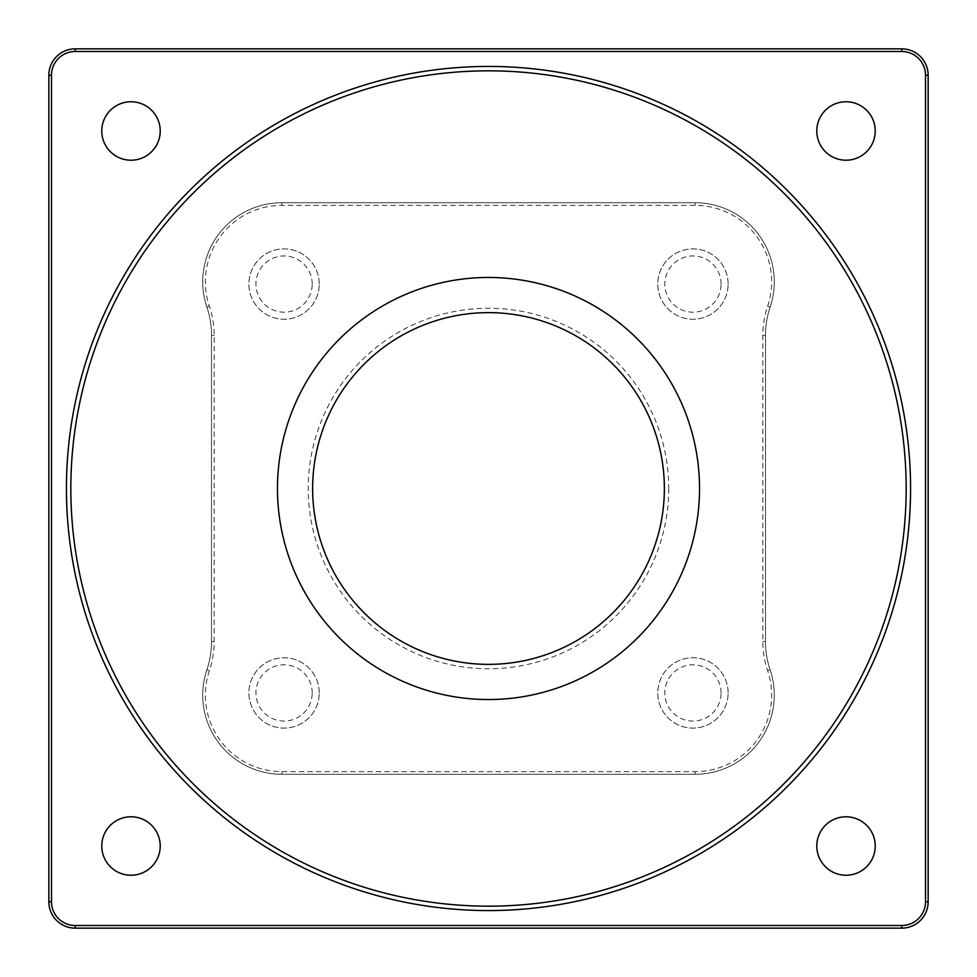 <?xml version="1.0" encoding="UTF-8"?>
<svg xmlns="http://www.w3.org/2000/svg" width="977" height="977" viewBox="0 0 977 977"><rect width="100%" height="100%" fill="white"/><g stroke="black" fill="none" stroke-linecap="round" stroke-linejoin="round"><path stroke-width="0.73" stroke-dasharray="4.88 3.66" d="M695.135 774.272L281.865 774.272A79.137 79.137 0 0 1 206.868 669.868A88.809 88.809 0 0 0 211.52 641.51L211.52 335.49A88.809 88.809 0 0 0 206.868 307.132A79.137 79.137 0 0 1 281.865 202.727L695.135 202.727A79.137 79.137 0 0 1 770.132 307.132A88.809 88.809 0 0 0 765.479 335.49L765.479 641.51A88.809 88.809 0 0 0 770.132 669.868A79.137 79.137 0 0 1 695.135 774.272A79.137 79.137 0 0 0 770.132 669.868A88.809 88.809 0 0 1 765.479 641.51L765.479 335.49A88.809 88.809 0 0 1 770.132 307.132A79.137 79.137 0 0 0 695.135 202.727L281.865 202.727A79.137 79.137 0 0 0 206.868 307.132A88.809 88.809 0 0 1 211.52 335.49L211.52 641.51A88.809 88.809 0 0 1 206.868 669.868A79.137 79.137 0 0 0 281.865 774.272L695.135 774.272L695.135 771.635A76.499 76.499 0 0 0 767.629 670.711A91.447 91.447 0 0 1 762.842 641.51L762.842 335.49A91.447 91.447 0 0 1 767.629 306.289A76.499 76.499 0 0 0 695.135 205.365L281.865 205.365A76.499 76.499 0 0 0 209.371 306.289A91.447 91.447 0 0 1 214.158 335.49L214.158 641.51A91.447 91.447 0 0 1 209.371 670.711A76.499 76.499 0 0 0 281.865 771.635L695.135 771.635M668.756 488.5A180.256 180.256 0 0 1 398.372 644.612A180.256 180.256 0 0 1 398.372 332.388A180.256 180.256 0 0 1 668.756 488.5M319.235 284.063A35.172 35.172 0 0 0 266.477 253.605A35.172 35.172 0 0 0 266.477 314.521A35.172 35.172 0 0 0 319.235 284.063A35.172 35.172 0 0 1 266.477 314.521A35.172 35.172 0 0 1 266.477 253.605A35.172 35.172 0 0 1 319.235 284.063M319.235 692.937A35.172 35.172 0 0 0 266.477 662.479A35.172 35.172 0 0 0 266.477 723.395A35.172 35.172 0 0 0 319.235 692.937A35.172 35.172 0 0 1 266.477 723.395A35.172 35.172 0 0 1 266.477 662.479A35.172 35.172 0 0 1 319.235 692.937M728.109 692.937A35.172 35.172 0 0 0 675.351 662.479A35.172 35.172 0 0 0 675.351 723.395A35.172 35.172 0 0 0 728.109 692.937A35.172 35.172 0 0 1 675.351 723.395A35.172 35.172 0 0 1 675.351 662.479A35.172 35.172 0 0 1 728.109 692.937M728.109 284.063A35.172 35.172 0 0 0 675.351 253.605A35.172 35.172 0 0 0 675.351 314.521A35.172 35.172 0 0 0 728.109 284.063A35.172 35.172 0 0 1 675.351 314.521A35.172 35.172 0 0 1 675.351 253.605A35.172 35.172 0 0 1 728.109 284.063M901.771 928.15L75.229 928.15A26.379 26.379 0 0 1 48.85 901.771L48.85 75.229A26.379 26.379 0 0 1 75.229 48.85L901.771 48.85A26.379 26.379 0 0 1 928.15 75.229L928.15 901.771A26.379 26.379 0 0 1 901.771 928.15L901.771 925.512A23.741 23.741 0 0 0 925.512 901.771L925.512 75.229A23.741 23.741 0 0 0 901.771 51.488L75.229 51.488A23.741 23.741 0 0 0 51.488 75.229L51.488 901.771A23.741 23.741 0 0 0 75.229 925.512L901.771 925.512M875.233 130.991A29.225 29.225 0 0 0 846.009 101.767A29.225 29.225 0 0 0 816.784 130.991A29.225 29.225 0 0 0 846.009 160.216A29.225 29.225 0 0 0 875.233 130.991M160.216 846.009A29.225 29.225 0 0 0 130.991 816.784A29.225 29.225 0 0 0 101.767 846.009A29.225 29.225 0 0 0 130.991 875.233A29.225 29.225 0 0 0 160.216 846.009M875.233 846.009A29.225 29.225 0 0 0 846.009 816.784A29.225 29.225 0 0 0 816.784 846.009A29.225 29.225 0 0 0 846.009 875.233A29.225 29.225 0 0 0 875.233 846.009M160.216 130.991A29.225 29.225 0 0 0 130.991 101.767A29.225 29.225 0 0 0 101.767 130.991A29.225 29.225 0 0 0 130.991 160.216A29.225 29.225 0 0 0 160.216 130.991M906.167 488.5A417.667 417.667 0 0 1 279.666 850.21A417.667 417.667 0 0 1 279.666 126.79A417.667 417.667 0 0 1 906.167 488.5M664.36 488.5A175.86 175.86 0 0 0 400.57 336.198A175.86 175.86 0 0 0 400.57 640.802A175.86 175.86 0 0 0 664.36 488.5M721.075 284.063A28.138 28.138 0 0 0 678.868 259.699A28.138 28.138 0 0 0 678.868 308.427A28.138 28.138 0 0 0 721.075 284.063M312.2 284.063A28.138 28.138 0 0 0 269.994 259.699A28.138 28.138 0 0 0 269.994 308.427A28.138 28.138 0 0 0 312.2 284.063M721.075 692.937A28.138 28.138 0 0 0 678.868 668.573A28.138 28.138 0 0 0 678.868 717.301A28.138 28.138 0 0 0 721.075 692.937M312.2 692.937A28.138 28.138 0 0 0 269.994 668.573A28.138 28.138 0 0 0 269.994 717.301A28.138 28.138 0 0 0 312.2 692.937M699.532 488.5A211.032 211.032 0 0 1 382.984 671.26A211.032 211.032 0 0 1 382.984 305.74A211.032 211.032 0 0 1 699.532 488.5M281.865 774.272L281.865 771.635M767.629 670.711L770.132 669.868M762.842 641.51L765.479 641.51M762.842 335.49L765.479 335.49M767.629 306.289L770.132 307.132M695.135 205.365L695.135 202.727M281.865 205.365L281.865 202.727M209.371 306.289L206.868 307.132M214.158 335.49L211.52 335.49M214.158 641.51L211.52 641.51M209.371 670.711L206.868 669.868M75.229 928.15L75.229 925.512M925.512 901.771L928.15 901.771M925.512 75.229L928.15 75.229M901.771 51.488L901.771 48.85M75.229 51.488L75.229 48.85M51.488 75.229L48.85 75.229M51.488 901.771L48.85 901.771"/><path stroke-width="1.47" d="M75.229 48.85A26.379 26.379 0 0 0 48.85 75.229L48.85 901.771A26.379 26.379 0 0 0 75.229 928.15L901.771 928.15A26.379 26.379 0 0 0 928.15 901.771L928.15 75.229A26.379 26.379 0 0 0 901.771 48.85L75.229 48.85L75.229 51.488L901.771 51.488A23.741 23.741 0 0 1 925.512 75.229L925.512 901.771A23.741 23.741 0 0 1 901.771 925.512L75.229 925.512A23.741 23.741 0 0 1 51.488 901.771L51.488 75.229A23.741 23.741 0 0 1 75.229 51.488M910.564 488.5A422.064 422.064 0 0 0 277.468 122.98A422.064 422.064 0 0 0 277.468 854.02A422.064 422.064 0 0 0 910.564 488.5M160.216 130.991A29.225 29.225 0 0 1 130.991 160.216A29.225 29.225 0 0 1 101.767 130.991A29.225 29.225 0 0 1 130.991 101.767A29.225 29.225 0 0 1 160.216 130.991M875.233 846.009A29.225 29.225 0 0 1 846.009 875.233A29.225 29.225 0 0 1 816.784 846.009A29.225 29.225 0 0 1 846.009 816.784A29.225 29.225 0 0 1 875.233 846.009M160.216 846.009A29.225 29.225 0 0 1 130.991 875.233A29.225 29.225 0 0 1 101.767 846.009A29.225 29.225 0 0 1 130.991 816.784A29.225 29.225 0 0 1 160.216 846.009M875.233 130.991A29.225 29.225 0 0 1 846.009 160.216A29.225 29.225 0 0 1 816.784 130.991A29.225 29.225 0 0 1 846.009 101.767A29.225 29.225 0 0 1 875.233 130.991M906.167 488.5A417.667 417.667 0 0 1 279.666 850.21A417.667 417.667 0 0 1 279.666 126.79A417.667 417.667 0 0 1 906.167 488.5M664.36 488.5A175.86 175.86 0 0 1 400.57 640.802A175.86 175.86 0 0 1 400.57 336.198A175.86 175.86 0 0 1 664.36 488.5M699.532 488.5A211.032 211.032 0 0 0 382.984 305.74A211.032 211.032 0 0 0 382.984 671.26A211.032 211.032 0 0 0 699.532 488.5M901.771 928.15L901.771 925.512M75.229 925.512L75.229 928.15M928.15 901.771L925.512 901.771M928.15 75.229L925.512 75.229M901.771 48.85L901.771 51.488M48.85 75.229L51.488 75.229M48.85 901.771L51.488 901.771"/></g></svg>
